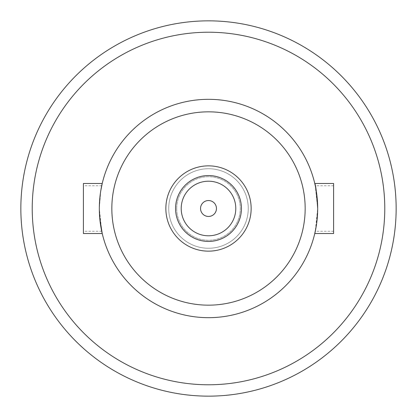 <?xml version="1.0" encoding="UTF-8"?>
<svg xmlns="http://www.w3.org/2000/svg" width="417" height="417" viewBox="0 0 417 417"><rect width="100%" height="100%" fill="white"/><g stroke="black" fill="none" stroke-linecap="round" stroke-linejoin="round"><path stroke-width="0.31" stroke-dasharray="2.08 1.56" d="M384.776 208.5A176.276 176.276 0 0 0 208.5 32.224A176.276 176.276 0 0 0 32.224 208.5A176.276 176.276 0 0 0 208.5 384.776A176.276 176.276 0 0 0 384.776 208.5M20.85 208.5A187.65 187.65 0 0 0 208.5 396.15A187.65 187.65 0 0 0 396.15 208.5A187.65 187.65 0 0 0 208.5 20.85A187.65 187.65 0 0 0 20.85 208.5M100.768 190.804L99.324 208.5C100.278 193.3 101.248 184.96 102.228 183.48C101.248 184.945 100.283 193.285 99.324 208.5A109.176 109.176 0 0 0 208.5 317.676A109.176 109.176 0 0 0 317.676 208.5A109.176 109.176 0 0 0 208.5 99.324A109.176 109.176 0 0 0 99.324 208.5L100.513 224.591L101.717 231.247L99.324 208.5C100.278 223.705 101.248 232.045 102.228 233.52C101.253 232.06 100.283 223.72 99.324 208.5L99.746 218.096M315.205 185.393L317.676 208.5L316.487 224.591L315.283 231.247L317.676 208.5A109.176 109.176 0 0 0 208.5 99.324A109.176 109.176 0 0 0 99.324 208.5A109.176 109.176 0 0 0 208.5 317.676A109.176 109.176 0 0 0 317.676 208.5A109.176 109.176 0 0 0 208.5 99.324A109.176 109.176 0 0 0 99.324 208.5A109.176 109.176 0 0 0 208.5 317.676A109.176 109.176 0 0 0 317.676 208.5C316.722 223.705 315.752 232.045 314.772 233.52C315.747 232.06 316.717 223.72 317.676 208.5L316.206 226.358M83.4 233.52L83.4 183.48M333.6 183.48L333.6 233.52M305.166 208.5A96.666 96.666 0 0 0 208.5 111.834A96.666 96.666 0 0 0 111.834 208.5A96.666 96.666 0 0 1 208.5 111.834A96.666 96.666 0 0 1 305.166 208.5A96.666 96.666 0 0 1 208.5 305.166A96.666 96.666 0 0 1 111.834 208.5A96.666 96.666 0 0 1 208.5 111.834A96.666 96.666 0 0 1 305.166 208.5A96.666 96.666 0 0 1 208.5 305.166A96.666 96.666 0 0 1 111.834 208.5A96.666 96.666 0 0 0 208.5 305.166A96.666 96.666 0 0 0 305.166 208.5M208.5 384.776A176.276 176.276 0 0 0 384.776 208.5A176.276 176.276 0 0 0 208.5 32.224A176.276 176.276 0 0 1 384.776 208.5A176.276 176.276 0 0 1 208.5 384.776A176.276 176.276 0 0 1 32.224 208.5A176.276 176.276 0 0 1 208.5 32.224A176.276 176.276 0 0 0 32.224 208.5A176.276 176.276 0 0 0 208.5 384.776M235.793 208.5A27.293 27.293 0 0 1 208.5 235.793A27.293 27.293 0 0 1 181.207 208.5A27.293 27.293 0 0 0 208.5 235.793A27.293 27.293 0 0 0 235.793 208.5A27.293 27.293 0 0 1 208.5 235.793A27.293 27.293 0 0 1 181.207 208.5A27.293 27.293 0 0 1 208.5 181.207A27.293 27.293 0 0 1 235.793 208.5A27.293 27.293 0 0 0 208.5 181.207A27.293 27.293 0 0 0 181.207 208.5A27.293 27.293 0 0 1 208.5 181.207A27.293 27.293 0 0 1 235.793 208.5M216.459 208.5A7.959 7.959 0 0 0 208.5 200.541A7.959 7.959 0 0 0 200.541 208.5A7.959 7.959 0 0 1 208.5 200.541A7.959 7.959 0 0 1 216.459 208.5A7.959 7.959 0 0 1 208.5 216.459A7.959 7.959 0 0 1 200.541 208.5A7.959 7.959 0 0 1 208.5 200.541A7.959 7.959 0 0 1 216.459 208.5A7.959 7.959 0 0 1 208.5 216.459A7.959 7.959 0 0 1 200.541 208.5A7.959 7.959 0 0 0 208.5 216.459A7.959 7.959 0 0 0 216.459 208.5M317.676 208.5L315.283 185.753L316.487 192.409L317.676 208.5M99.324 208.5L100.513 192.419L101.717 185.753L100.513 192.409L99.324 208.5M83.4 208.5L83.4 185.753L83.4 208.5M333.6 208.5L333.6 185.753L333.6 208.5M176.704 208.5A31.796 31.796 0 0 1 208.5 176.704A31.796 31.796 0 0 1 240.296 208.5A31.796 31.796 0 0 1 208.5 240.296A31.796 31.796 0 0 1 176.704 208.5A31.796 31.796 0 0 1 208.5 176.704A31.796 31.796 0 0 1 240.296 208.5A31.796 31.796 0 0 1 208.5 240.296A31.796 31.796 0 0 1 176.704 208.5M248.266 208.5A39.766 39.766 0 0 1 208.5 248.266A39.766 39.766 0 0 1 168.734 208.5A39.766 39.766 0 0 1 208.5 168.734A39.766 39.766 0 0 1 248.266 208.5A39.766 39.766 0 0 1 208.5 248.266A39.766 39.766 0 0 1 168.734 208.5A39.766 39.766 0 0 1 208.5 168.734A39.766 39.766 0 0 1 248.266 208.5M241.438 208.5A32.938 32.938 0 0 0 208.5 175.562A32.938 32.938 0 0 0 175.562 208.5A32.938 32.938 0 0 0 208.5 241.438A32.938 32.938 0 0 0 241.438 208.5M165.851 208.5A42.649 42.649 0 0 0 208.5 251.149A42.649 42.649 0 0 0 251.149 208.5A42.649 42.649 0 0 0 208.5 165.851A42.649 42.649 0 0 0 165.851 208.5M101.717 231.247L83.4 231.247M333.6 231.247L315.283 231.247M101.717 185.753L83.4 185.753M333.6 185.753L315.283 185.753"/><path stroke-width="0.63" d="M384.776 208.5A176.276 176.276 0 0 0 208.5 32.224A176.276 176.276 0 0 0 32.224 208.5A176.276 176.276 0 0 0 208.5 384.776A176.276 176.276 0 0 0 384.776 208.5M20.85 208.5A187.65 187.65 0 0 0 208.5 396.15A187.65 187.65 0 0 0 396.15 208.5A187.65 187.65 0 0 0 208.5 20.85A187.65 187.65 0 0 0 20.85 208.5M317.676 208.5A109.176 109.176 0 0 1 208.5 317.676A109.176 109.176 0 0 1 99.324 208.5A109.176 109.176 0 0 1 208.5 99.324A109.176 109.176 0 0 1 317.676 208.5C316.722 193.3 315.752 184.96 314.772 183.48C315.752 184.945 316.717 193.285 317.676 208.5M99.746 218.096L102.228 233.52L83.4 233.52L83.4 183.48L102.228 183.48L100.768 190.804M316.206 226.358L314.772 233.52L333.6 233.52L333.6 183.48L314.772 183.48L315.205 185.393M111.834 208.5A96.666 96.666 0 0 1 208.5 111.834A96.666 96.666 0 0 1 305.166 208.5A96.666 96.666 0 0 1 208.5 305.166A96.666 96.666 0 0 1 111.834 208.5M235.793 208.5A27.293 27.293 0 0 1 208.5 235.793A27.293 27.293 0 0 1 181.207 208.5A27.293 27.293 0 0 1 208.5 181.207A27.293 27.293 0 0 1 235.793 208.5M200.541 208.5A7.959 7.959 0 0 1 208.5 200.541A7.959 7.959 0 0 1 216.459 208.5A7.959 7.959 0 0 1 208.5 216.459A7.959 7.959 0 0 1 200.541 208.5M241.438 208.5A32.938 32.938 0 0 0 208.5 175.562A32.938 32.938 0 0 0 175.562 208.5A32.938 32.938 0 0 0 208.5 241.438A32.938 32.938 0 0 0 241.438 208.5M165.851 208.5A42.649 42.649 0 0 0 208.5 251.149A42.649 42.649 0 0 0 251.149 208.5A42.649 42.649 0 0 0 208.5 165.851A42.649 42.649 0 0 0 165.851 208.5"/></g></svg>
